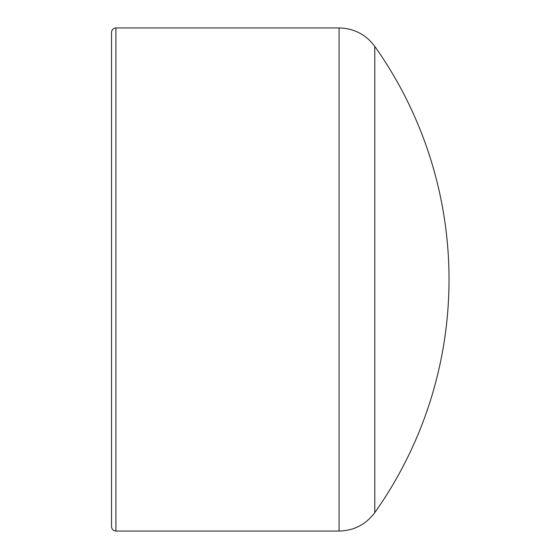 <?xml version="1.0" encoding="UTF-8"?>
<svg xmlns="http://www.w3.org/2000/svg" width="559" height="559" viewBox="0 0 559 559"><rect width="100%" height="100%" fill="white"/><g stroke="black" fill="none" stroke-linecap="round" stroke-linejoin="round"><path stroke-width="0.84" d="M374.789 512.603L374.789 46.397C365.879 34.483 353.98 28.327 339.096 27.95L339.096 531.05C353.98 530.673 365.879 524.517 374.789 512.603A403.102 403.102 0 0 0 374.789 46.397M339.096 531.05L115.916 531.05L115.916 27.95L339.096 27.95M115.916 27.95C113.26 28.209 111.8 29.669 111.541 32.324L111.541 526.676C111.8 529.331 113.26 530.791 115.916 531.05"/></g></svg>
